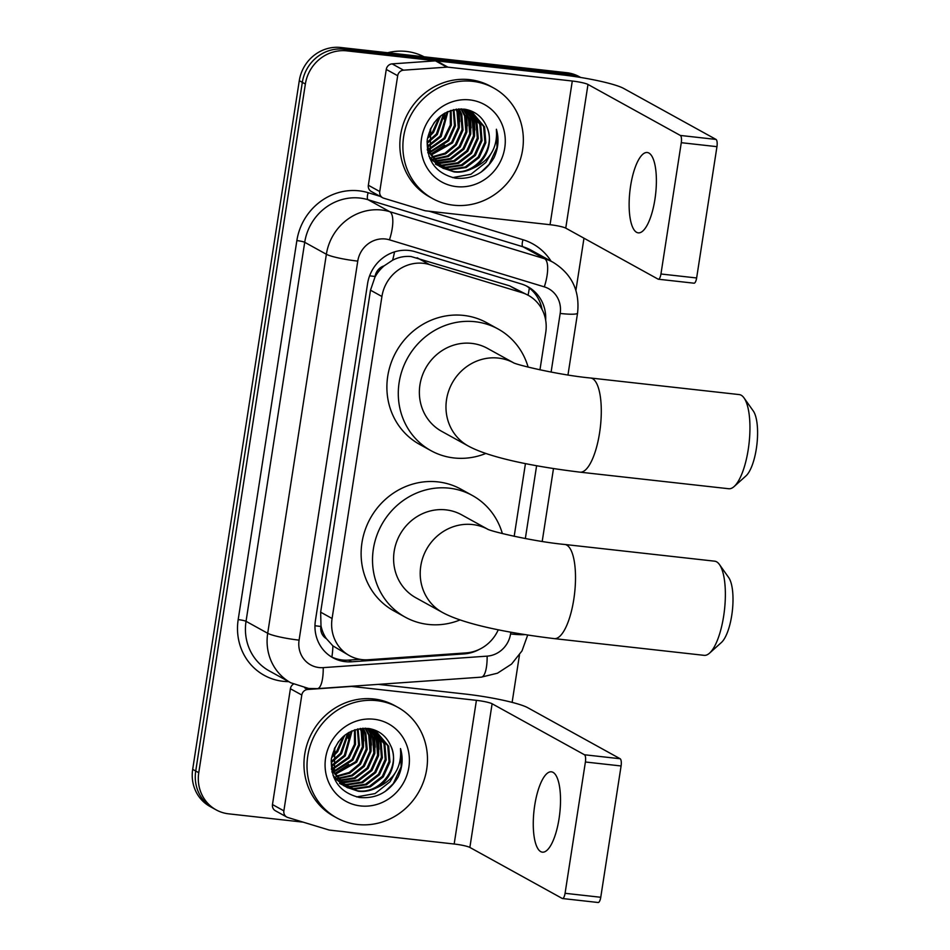 <?xml version="1.0" encoding="UTF-8"?>
<svg xmlns="http://www.w3.org/2000/svg" width="950" height="950" viewBox="0 0 950 950"><rect width="100%" height="100%" fill="white"/><g stroke="black" fill="none" stroke-linecap="round" stroke-linejoin="round"><path stroke-width="1.43" d="M539.956 369.847L545.739 332.536A37.893 35.589 118.9 0 0 528.378 295.379L509.556 285.831L411.077 256.536C404.676 255.954 398.525 257.177 392.611 260.205L384.097 265.869A12.635 11.863 118.9 0 0 375.072 276.474A37.893 4.726 -171.2 0 1 369.633 275.809M528.378 295.379A37.893 35.589 118.9 0 0 521.918 292.647L429.471 264.575A37.893 35.589 118.9 0 0 423.356 263.316A37.893 35.589 118.9 0 0 381.924 296.495L332.084 618.498A37.893 35.589 118.9 0 0 349.446 655.643A37.893 35.589 118.9 0 0 368.291 659.751L466.141 652.899A37.893 35.589 118.9 0 0 498.275 629.779M326.384 638.673A37.893 35.589 -61.1 0 1 320.993 625.801L320.886 626.454A12.635 11.863 118.9 0 0 326.384 638.673L332.904 645.893L349.446 655.643M375.072 276.474L374.965 277.127A37.893 35.589 -61.1 0 1 384.097 265.869M374.965 277.127L370.5 290.189L320.649 612.18L320.993 625.801M514.188 536.311L525.445 463.6M303.157 822.154L228.689 813.841A37.893 35.589 -61.1 0 1 216.125 809.863L213.073 808.177A37.893 35.589 -61.1 0 1 195.724 771.032L302.326 82.353A37.893 35.589 -61.1 0 1 343.769 49.174L569.751 74.373A37.893 35.589 -61.1 0 1 580.533 77.449A37.893 35.589 -61.1 0 0 569.751 74.373L343.769 49.174A37.893 35.589 -61.1 0 0 302.326 82.353L195.724 771.032A37.893 35.589 -61.1 0 0 213.073 808.177L210.033 806.502A37.893 35.589 -61.1 0 1 192.684 769.346L299.286 80.679A37.893 35.589 -61.1 0 1 340.729 47.5L566.711 72.699A37.893 35.589 -61.1 0 1 579.274 76.689L580.711 77.472M545.656 320.162A37.893 35.589 118.9 0 0 527.891 286.734A37.893 35.589 118.9 0 0 521.443 284.002L415.126 251.714A37.893 35.589 118.9 0 0 409.022 250.456A37.893 35.589 118.9 0 0 367.579 283.634L315.424 620.528A37.893 35.589 118.9 0 0 332.785 657.685A37.893 35.589 118.9 0 0 351.642 661.794L464.17 653.897A37.893 35.589 118.9 0 0 479.18 649.456M216.125 809.863A37.893 35.589 -61.1 0 1 198.764 772.706L305.366 84.039A37.893 35.589 -61.1 0 1 346.809 50.861L572.791 76.059A37.893 35.589 -61.1 0 1 577.861 77.021M583.977 238.201L575.902 290.379M519.46 655.013L512.121 702.383M359.86 659.324L348.603 660.107A37.893 35.589 -61.1 0 1 331.289 656.806M526.359 285.938A37.893 35.589 -61.1 0 1 542.07 309.498M654.918 199.393A40.422 12.944 -83.6 0 0 647.247 152.511A40.422 12.944 -83.6 0 0 630.598 185.963A40.422 12.944 -83.6 0 0 638.281 232.857A40.422 12.944 -83.6 0 0 654.918 199.393M379.751 191.544A6.318 5.926 118.9 0 0 382.636 197.731L371.236 191.437A6.318 5.926 -61.1 0 1 368.351 185.25L379.751 191.544L397.682 75.727L386.27 69.433A6.318 5.926 -61.1 0 1 392.136 63.876L435.48 60.848A6.318 5.926 -61.1 0 1 436.525 60.859L560.892 74.729A50.528 6.306 -171.2 0 1 623.663 88.433L716.015 139.424A6.318 2.019 96.4 0 1 716.953 146.668L681.281 142.69A6.318 2.019 -83.6 0 0 680.331 135.446L587.991 84.455A12.635 1.579 8.8 0 0 572.292 81.023L447.925 67.165A6.318 5.926 118.9 0 0 446.88 67.141L403.536 70.181A6.318 5.926 118.9 0 0 397.682 75.727M368.351 185.25L386.27 69.433M382.636 197.731A6.318 5.926 118.9 0 0 383.717 198.194L424.662 210.627A6.318 5.926 118.9 0 0 425.683 210.841L550.05 224.711A12.635 1.579 8.8 0 1 565.749 228.131L658.089 279.134A6.318 2.019 -83.6 0 0 658.35 279.217A6.318 2.019 -83.6 0 0 660.951 273.992L696.635 277.97L716.953 146.668M696.635 277.97A6.318 2.019 96.4 0 1 694.034 283.195L658.35 279.217M660.951 273.992L681.281 142.69M387.647 52.737A56.846 53.378 -61.1 0 1 406.374 51.443A56.846 53.378 -61.1 0 1 424.08 56.798M453.53 205.2A63.163 59.316 -61.1 0 1 432.582 198.562A63.163 59.316 -61.1 0 1 406.446 125.305A63.163 59.316 -61.1 0 1 472.696 81.344A63.163 59.316 -61.1 0 1 493.644 87.982A63.163 59.316 -61.1 0 1 519.793 161.239A63.163 59.316 -61.1 0 1 453.53 205.2M432.582 198.562L429.543 196.888A63.163 59.316 -61.1 0 1 403.406 123.631A63.163 59.316 -61.1 0 1 469.656 79.657A63.163 59.316 -61.1 0 1 490.604 86.308L493.644 87.982M494 157.724C498.37 148.343 499.166 138.854 496.387 129.248C497.836 147.844 489.701 160.989 471.984 168.696A31.576 29.652 -61.1 0 0 486.519 126.35C482.196 116.684 474.905 110.96 464.669 109.202C444.564 108.621 432.096 118.762 427.262 139.614C426.384 160.55 435.729 173.387 455.299 178.149C472.091 179.681 484.987 172.876 494 157.724M469.822 99.916A44.211 41.515 -61.1 0 1 504.747 147.915A44.211 41.515 -61.1 0 1 456.404 186.627A44.211 41.515 -61.1 0 1 421.491 138.629A44.211 41.515 -61.1 0 1 469.822 99.916M441.156 167.081L449.409 169.314L465.239 166.998L478.194 157.059L484.892 142.191L483.621 126.445L471.616 111.898M471.152 111.637L465.654 109.357M441.608 167.378L450.359 169.836L466.189 167.521L479.144 157.581L485.842 142.714L484.571 126.968L472.103 112.159L461.261 108.906M439.387 165.775L445.609 167.212L461.439 164.896L474.394 154.957L481.092 140.089L479.821 124.343L469.656 110.972M439.826 166.119L446.559 167.746L462.389 165.431L475.344 155.479L482.042 140.612L480.771 124.866L470.155 111.186M437.701 164.326L441.809 165.122L457.639 162.806L470.594 152.855L477.292 137.999L476.021 122.241L467.602 110.188M438.116 164.706L442.759 165.644L458.589 163.329L471.544 153.377L478.242 138.522L476.971 122.764L468.124 110.366M436.109 162.735L453.839 160.704L466.794 150.753L473.492 135.898L472.221 120.139L465.464 109.582M436.501 163.139L438.959 163.542L454.789 161.227L467.744 151.287L474.442 136.42L473.171 120.662L466.011 109.713M434.601 160.966L450.229 158.519L462.994 148.663L469.692 133.796L468.421 118.049L463.22 109.131M434.969 161.417L450.989 159.125L463.944 149.186L470.642 134.318L469.371 118.572L463.79 109.226M433.188 159.03L447.616 155.883L459.194 146.561L465.88 131.694L464.621 115.948L460.892 108.894M433.532 159.529L448.269 156.548L460.144 147.084L466.83 132.228L465.571 116.47L461.474 108.929M431.882 156.893L444.992 153.188L455.383 144.459L462.08 129.604L460.809 113.846L458.517 108.953M432.202 157.439L445.645 153.864L456.332 144.982L463.03 130.126L461.771 114.368L459.123 108.918M430.718 154.529L451.582 142.369L458.28 127.502L457.009 111.744L455.964 109.226M430.991 155.135L452.532 142.892L459.23 128.024L457.959 112.278L456.617 109.131M427.797 152.285L428.973 152.059M429.685 151.905L447.782 140.268L454.468 125.459L453.257 109.749M427.951 152.938L429.234 152.724M429.923 152.594L448.733 140.79L455.43 125.923L453.946 109.594M427.274 149.447L428.082 149.197M428.842 148.948L443.983 138.166L450.336 125.02L450.336 110.616M427.393 150.195L428.284 149.946M429.032 149.732L444.933 138.688L451.381 125.115L451.084 110.354M428.236 145.564L440.183 136.064L447.153 111.91M428.355 146.466L441.133 136.598L447.973 111.53M427.975 141.538L436.383 133.974L443.579 113.869M427.999 142.619L437.332 134.496L444.517 113.288M428.391 136.301L432.582 131.872L439.268 117.076M428.189 137.786L433.532 132.394L440.456 116.078M430.089 129.841L434.435 122.265M427.037 141.692L429.222 152.713L442.51 167.972L454.159 171.938C460.121 172.662 466.07 171.582 471.984 168.696M442.997 168.233L453.209 171.416C476.532 175.465 497.099 146.526 486.519 126.35M430.718 128.286L430.172 153.235L443.46 168.494M429.673 158.127L441.109 167.141M439.197 166.131L440.657 166.856M428.937 156.239L439.66 166.404M435.397 164.029L436.858 164.754M437.344 164.979L438.864 165.585M435.86 164.303L437.309 165.051M437.808 165.276L439.304 165.917M432.309 160.633L434.019 160.894M440.313 117.052L440.539 116.019M444.113 119.154L445.016 113.002M430.588 154.256L444.612 145.16M459.313 127.549L459.372 110.521M466.913 131.741L466.973 114.724M470.713 133.843L470.772 116.826M474.513 135.945L474.584 118.916M474.05 116.886L472.946 113.668M472.72 113.121L472.399 112.373M452.497 177.614L470.927 174.266L485.854 162.474L491.387 153.045M459.717 121.588L458.636 109.155M467.317 125.792L466.236 113.347M471.117 127.894L470.036 115.449M474.917 129.984L473.836 117.551M481.056 172.14L489.179 164.303L497.016 147.476L496.387 129.248M744.016 397.919L753.231 410.911A34.734 11.127 96.4 0 1 756.331 448.756A34.734 11.127 96.4 0 1 745.988 475.891L734.136 486.531A47.369 15.164 -83.6 0 0 748.232 449.528A47.369 15.164 -83.6 0 0 744.016 397.919A47.369 15.164 -83.6 0 0 739.231 394.582L590.567 378.005A47.369 15.164 96.4 0 1 599.569 432.951A47.369 15.164 96.4 0 1 580.058 472.162L728.733 488.739A47.369 15.164 -83.6 0 0 734.136 486.531M513.38 362.686L487.445 348.365A47.369 44.484 118.9 0 0 471.734 343.389A47.369 44.484 118.9 0 0 422.037 376.366A47.369 44.484 118.9 0 0 441.643 431.312L468.243 446.001C490.307 458.09 535.776 466.794 580.058 472.162M485.83 453.459A69.481 65.241 -61.1 0 1 454.005 457.959A69.481 65.241 -61.1 0 1 430.956 450.656A69.481 65.241 -61.1 0 1 402.206 370.084A69.481 65.241 -61.1 0 1 475.095 321.718A69.481 65.241 -61.1 0 1 498.133 329.021A69.481 65.241 -61.1 0 1 528.129 367.116M430.956 450.656L419.556 444.363A69.481 65.241 -61.1 0 1 390.806 363.779A69.481 65.241 -61.1 0 1 463.695 315.424A69.481 65.241 -61.1 0 1 486.733 322.727L498.133 329.021M719.435 564.514L728.65 577.505A34.734 11.127 96.4 0 1 731.749 615.363A34.734 11.127 96.4 0 1 721.406 642.497L709.555 653.137A47.369 15.164 -83.6 0 0 723.651 616.134A47.369 15.164 -83.6 0 0 719.435 564.514A47.369 15.164 -83.6 0 0 714.649 561.177L564.787 544.469A47.369 15.164 96.4 0 1 573.788 599.414A47.369 15.164 96.4 0 1 554.289 638.626L704.152 655.346A47.369 15.164 -83.6 0 0 709.555 653.137M487.611 529.162L461.676 514.841A47.369 44.484 118.9 0 0 445.966 509.865A47.369 44.484 118.9 0 0 396.269 542.842A47.369 44.484 118.9 0 0 415.874 597.776L442.474 612.465C464.538 624.554 509.996 633.27 554.289 638.626M460.061 619.934A69.481 65.241 -61.1 0 1 428.224 624.435A69.481 65.241 -61.1 0 1 405.187 617.132A69.481 65.241 -61.1 0 1 376.438 536.548A69.481 65.241 -61.1 0 1 449.326 488.181A69.481 65.241 -61.1 0 1 472.364 495.484A69.481 65.241 -61.1 0 1 502.36 533.579M405.187 617.132L393.787 610.838A69.481 65.241 -61.1 0 1 365.037 530.254A69.481 65.241 -61.1 0 1 437.914 481.887A69.481 65.241 -61.1 0 1 460.964 489.191L472.364 495.484M559.051 818.71A40.422 12.944 -83.6 0 0 551.368 771.816A40.422 12.944 -83.6 0 0 534.731 805.279A40.422 12.944 -83.6 0 0 542.403 852.162A40.422 12.944 -83.6 0 0 559.051 818.71M283.872 810.849A6.318 5.926 118.9 0 0 286.769 817.047L275.369 810.742A6.318 5.926 -61.1 0 1 272.472 804.555L283.872 810.849L301.803 695.032L290.403 688.738A6.318 5.926 -61.1 0 1 293.408 684.131M272.472 804.555L290.403 688.738M378.326 684.368L465.013 694.034A50.528 6.306 -171.2 0 1 527.796 707.738L620.136 758.741A6.318 2.019 96.4 0 1 621.086 765.973L585.402 761.995A6.318 2.019 -83.6 0 0 584.464 754.763L492.112 703.76A12.635 1.579 8.8 0 0 476.413 700.34L352.058 686.47A6.318 5.926 118.9 0 0 351.013 686.446L307.657 689.486A6.318 5.926 118.9 0 0 301.803 695.032M286.769 817.047A6.318 5.926 118.9 0 0 287.838 817.499L328.795 829.932A6.318 5.926 118.9 0 0 329.816 830.146L454.171 844.016A12.635 1.579 8.8 0 1 469.87 847.436L562.222 898.439A6.318 2.019 -83.6 0 0 562.471 898.522A6.318 2.019 -83.6 0 0 565.072 893.297L600.756 897.275L621.086 765.973M600.756 897.275A6.318 2.019 96.4 0 1 598.156 902.5L562.471 898.522M565.072 893.297L585.402 761.995M357.651 824.505A63.163 59.316 -61.1 0 1 336.704 817.867A63.163 59.316 -61.1 0 1 310.567 744.622A63.163 59.316 -61.1 0 1 376.829 700.649A63.163 59.316 -61.1 0 1 397.777 707.287A63.163 59.316 -61.1 0 1 423.914 780.544A63.163 59.316 -61.1 0 1 357.651 824.505M336.704 817.867L333.664 816.193A63.163 59.316 -61.1 0 1 307.527 742.936A63.163 59.316 -61.1 0 1 373.789 698.974A63.163 59.316 -61.1 0 1 394.737 705.613L397.777 707.287M398.133 777.029C402.491 767.648 403.287 758.159 400.508 748.553C401.969 767.149 393.834 780.294 376.105 788.001A31.576 29.652 -61.1 0 0 390.652 745.655C386.317 735.989 379.026 730.265 368.79 728.508C348.686 727.926 336.217 738.067 331.384 758.919C330.505 779.855 339.863 792.704 359.433 797.466C376.212 798.986 389.12 792.181 398.133 777.029M373.956 719.233A44.211 41.515 -61.1 0 1 408.868 767.22A44.211 41.515 -61.1 0 1 360.525 805.932A44.211 41.515 -61.1 0 1 325.613 757.934A44.211 41.515 -61.1 0 1 373.956 719.233M345.277 786.386L353.531 788.619L369.36 786.303L382.316 776.364L389.013 761.496L387.742 745.75L375.749 731.203M375.274 730.942L369.776 728.662M345.729 786.683L354.481 789.153L370.31 786.837L383.266 776.886L389.963 762.019L388.692 746.273L376.224 731.464L365.382 728.211M343.508 785.08L349.731 786.529L365.56 784.213L378.516 774.262L385.213 759.394L383.942 743.648L373.777 730.277M343.947 785.424L350.681 787.051L366.51 784.736L379.466 774.784L386.163 759.929L384.892 744.171L374.276 730.491M341.834 783.631L345.931 784.427L361.76 782.111L374.716 772.16L381.413 757.304L380.142 741.546L371.735 729.493M342.238 784.011L346.881 784.949L362.71 782.634L375.666 772.694L382.363 757.827L381.093 742.069L372.246 729.683M340.231 782.04L357.96 780.009L370.916 770.07L377.613 755.203L376.343 739.444L369.586 728.887M340.622 782.456L343.081 782.847L358.91 780.532L371.866 770.592L378.563 755.725L377.293 739.979L370.132 729.018M338.723 780.271L354.362 777.824L367.116 767.968L373.813 753.101L372.543 737.354L367.353 728.448M339.091 780.734L355.11 778.442L368.066 768.491L374.763 753.623L373.492 737.877L367.923 728.543M337.309 778.335L351.738 775.188L363.316 765.866L370.013 751.011L368.742 735.252L365.026 728.199M337.654 778.834L352.391 775.853L364.266 766.389L370.963 751.533L369.692 735.775L365.608 728.234M336.015 776.197L349.125 772.492L359.516 763.764L366.213 748.909L364.942 733.151L362.639 728.258M336.324 776.744L349.778 773.169L360.466 764.299L367.163 749.431L365.892 733.673L363.244 728.234M334.839 773.834L355.716 761.674L362.413 746.807L361.142 731.061L360.098 728.531M335.124 774.452L356.666 762.197L363.363 747.329L362.093 731.583L360.751 728.448M331.918 771.602L333.106 771.364M333.806 771.21L351.916 759.572L358.601 744.764L357.378 729.066M332.072 772.243L333.355 772.029M334.056 771.899L352.866 760.095L359.563 745.227L358.079 728.899M331.407 768.752L332.203 768.514M332.963 768.265L348.116 757.471L354.457 744.325L354.457 729.921M331.514 769.5L332.417 769.262M333.153 769.037L349.066 757.993L355.502 744.432L355.205 729.671M332.358 764.869L344.316 755.381L351.274 731.215M332.476 765.771L345.266 755.903L352.106 730.835M332.108 760.843L340.516 753.279L347.7 733.174M332.12 761.936L341.466 753.801L348.638 732.604M332.512 755.606L336.716 751.177L343.401 736.381M332.31 757.091L337.666 751.699L344.589 735.383M334.21 749.146L338.568 741.57M331.158 760.998L333.343 772.018L346.643 787.277L358.281 791.243C364.254 791.979 370.191 790.899 376.105 788.001M347.118 787.538L357.331 790.721C380.653 794.77 401.233 765.831 390.652 745.655M334.839 747.591L334.293 772.54L347.593 787.799M333.806 777.432L345.242 786.457M343.318 785.436L344.779 786.161M333.07 775.544L343.793 785.709M339.518 783.346L340.979 784.059M341.478 784.284L342.997 784.902M339.993 783.607L341.442 784.356M341.929 784.581L343.437 785.222M336.431 779.938L338.141 780.199M344.446 736.357L344.66 735.324M348.246 738.459L349.149 732.307M334.721 773.561L348.733 764.465M363.446 746.854L363.506 729.837M371.046 751.046L371.106 734.029M374.846 753.148L374.906 736.131M378.646 755.25L378.706 738.233M378.171 736.191L377.067 732.972M376.853 732.438L376.521 731.678M356.63 796.919L375.06 793.582L389.987 781.779L395.509 772.362M363.838 740.905L362.758 728.46M371.438 745.097L370.358 732.664M375.238 747.199L374.157 734.754M379.038 749.301L377.957 736.856M385.189 791.457L393.312 783.619L401.149 766.781L400.508 748.553M417.121 257.747L429.471 264.575M331.859 657.068A37.893 11.127 -94 0 0 332.904 645.893M528.058 295.201A37.893 12.766 -73.1 0 0 529.328 288.016M392.611 260.205A37.893 12.766 -73.1 0 0 394.535 251.881M320.886 626.454A37.893 4.726 -171.2 0 1 314.973 625.729M370.5 290.189L381.924 296.495M509.556 285.831L521.918 292.647M320.649 612.18L332.084 618.498M192.684 769.346L198.764 772.706M299.286 80.679L305.366 84.039M340.729 47.5L346.809 50.861M566.711 72.699L572.791 76.059M551.107 372.079L560.179 313.452A25.27 23.726 118.9 0 0 544.303 286.864L389.452 239.828A25.27 23.726 118.9 0 0 385.379 238.996A25.27 23.726 118.9 0 0 357.758 261.119L299.084 640.134A25.27 23.726 118.9 0 0 319.034 667.553A25.27 23.726 118.9 0 0 323.226 667.636L487.136 656.141A25.27 23.726 118.9 0 0 510.566 633.947L510.839 632.225M299.084 640.134A25.27 3.159 8.8 0 1 267.698 633.282L326.372 254.268A50.528 47.453 -61.1 0 1 381.615 210.021A50.528 47.453 -61.1 0 1 389.761 211.696L368.101 199.737A50.528 47.453 118.9 0 0 359.955 198.063A50.528 47.453 118.9 0 0 304.713 242.297L246.038 621.312A50.528 47.453 118.9 0 0 269.183 670.854L290.842 682.812A50.528 47.453 -61.1 0 1 267.698 633.282L246.038 621.312A6.318 0.784 -171.2 0 0 238.189 619.602L296.863 240.588A6.318 0.784 -171.2 0 1 304.713 242.297L326.372 254.268A25.27 3.159 8.8 0 0 357.758 261.119M290.842 682.812L308.643 688.465L317.395 688.643A25.27 7.422 -94 0 0 323.226 667.636M296.863 240.588A56.846 53.378 -61.1 0 1 359.017 190.819A56.846 53.378 -61.1 0 1 368.173 192.708L380.071 196.317M429.151 211.221L523.023 239.744A56.846 53.378 -61.1 0 1 551.071 261.179M288.693 681.625A56.846 53.378 -61.1 0 1 238.189 619.602M389.452 239.828A25.27 8.514 -73.1 0 0 389.761 211.696L544.611 258.733L522.951 246.774L368.101 199.737A6.318 2.126 106.9 0 1 368.173 192.708M544.303 286.864A25.27 8.514 -73.1 0 0 544.611 258.733A50.528 47.453 -61.1 0 1 553.221 262.378L531.561 250.408A50.528 47.453 118.9 0 0 522.951 246.774A6.318 2.126 106.9 0 1 523.023 239.744M525.338 538.555L536.607 465.749M317.395 688.643L481.306 677.148A25.27 7.422 -94 0 0 487.136 656.141M510.566 633.947A25.27 3.159 8.8 0 0 524.827 634.612M560.179 313.452A25.27 3.159 8.8 0 0 577.553 313.12C579.975 290.926 571.864 274.016 553.221 262.378M462.781 653.125L464.17 653.897M348.603 660.107L351.642 661.794M565.749 228.131L587.991 84.455M550.05 224.711L572.292 81.023M436.525 60.859L447.925 67.165M680.331 135.446L716.015 139.424M446.88 67.141L435.48 60.848M392.136 63.876L403.536 70.181M513.309 362.662A47.369 44.484 118.9 0 0 498.334 358.079A47.369 44.484 118.9 0 0 446.548 399.558A47.369 44.484 118.9 0 0 468.243 446.001M487.54 529.126A47.369 44.484 118.9 0 0 472.566 524.554A47.369 44.484 118.9 0 0 420.779 566.022A47.369 44.484 118.9 0 0 442.474 612.465M469.87 847.436L492.112 703.76M454.171 844.016L476.413 700.34M584.464 754.763L620.136 758.741M304.736 687.871L307.657 689.486M481.306 677.148L497.479 673.194L511.551 664.086L522.001 650.904L527.689 635.063M542.201 541.441L553.482 468.599M567.969 374.977L577.553 313.12M590.567 378.005C559.788 375.167 515.981 364.812 513.107 362.579M564.787 544.469C534.019 541.631 490.212 531.276 487.338 529.043"/></g></svg>
